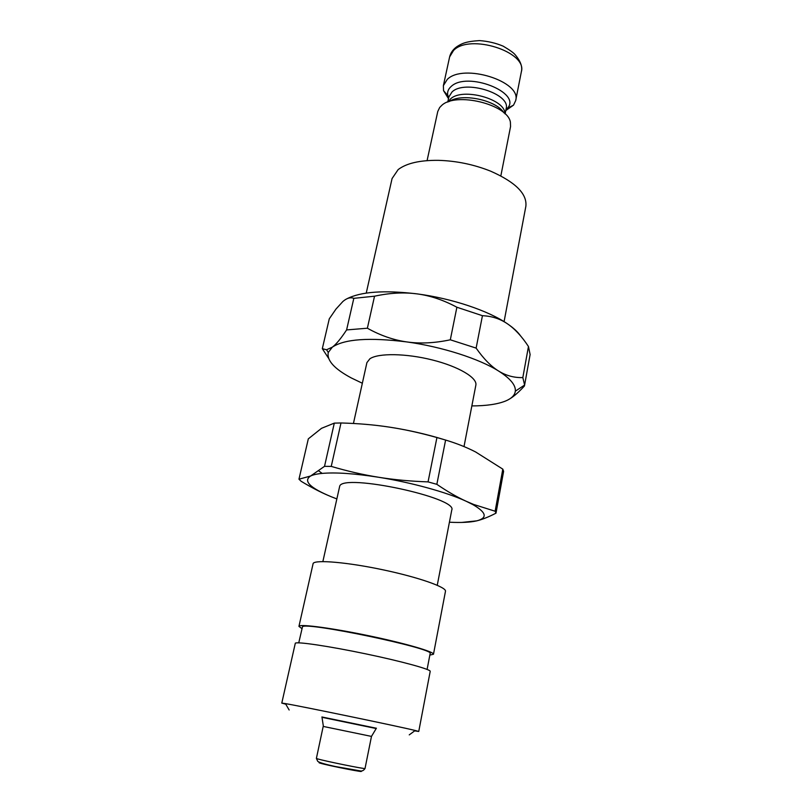 <?xml version="1.0" encoding="UTF-8"?>
<svg xmlns="http://www.w3.org/2000/svg" width="812" height="812" viewBox="0 0 812 812"><rect width="100%" height="100%" fill="white"/><g stroke="black" fill="none" stroke-linecap="round" stroke-linejoin="round"><path stroke-width="1.22" d="M449.412 522.217C461.358 522.806 470.493 522.349 476.806 520.837C487.789 517.924 486.489 512.514 472.888 504.607L466.24 501.288C446.874 492.285 411.258 482.44 378.554 477.253C354.519 473.508 335.732 472.219 322.191 473.396C316.974 473.893 313.107 474.766 310.59 476.015C302.998 480.948 309.89 487.86 331.276 496.751L336.747 498.883M437.252 585.279L451.766 510.027C458.283 497.837 343.659 473.254 339.731 486.053L322.861 561.589M443.169 439.322C425.955 434.055 407.959 429.974 389.202 427.092C404.203 429.345 420.108 432.826 436.927 437.546L428.056 481.892C410.212 481.252 393.718 479.709 378.554 477.253C363.38 474.827 347.607 471.214 331.245 466.403L340.999 422.971C358.133 423.438 374.2 424.818 389.202 427.092M445.605 440.053C456.689 443.393 466.697 447.361 475.599 451.959L502.801 469.133L495.127 511.225L473.629 504.445L466.24 501.288C457.115 497.137 447.321 491.483 436.846 484.328L445.605 440.053L436.927 437.546M461.683 522.441L476.806 520.837C482.429 519.457 488.824 516.899 496 513.154L503.613 471.336L502.801 469.133M331.245 466.403L324.526 466.332L310.59 476.015L298.968 479.202L301.14 481.283C310.773 487.129 319.796 491.859 328.21 495.462M496 513.154L495.127 511.225M436.846 484.328L428.056 481.892M340.999 422.971L334.3 423.123L324.526 466.332M298.968 479.202L308.316 438.856L321.511 428.32L334.3 423.123M353.433 423.488L366.912 362.609L369.896 358.772C378.28 352.976 406.041 353.322 432.339 359.96C458.689 366.547 477.527 377.813 475.852 385.172L464.007 446.59M301.932 628.6L298.938 626.387L313.168 563.355C315.706 559.549 347.607 562.3 383.081 569.831C418.576 577.302 446.762 587.238 445.473 591.288L433.476 654.249L429.852 655.091M321.999 717.311L376.2 728.537M376.382 728.242L321.948 716.976M414.668 730.871L418.748 731.46L415.186 730.485C399.068 726.486 301.831 706.349 285.438 703.608L281.784 703.101L285.763 704.177M281.784 703.101L295.324 643.165C297.405 641.5 329.52 646.271 365.725 653.853C401.96 661.415 431.101 669.453 430.208 671.362L418.748 731.46M298.755 642.85L302.47 626.834C304.439 621.21 435.953 648.808 430.137 653.589L427.102 669.423M298.938 626.387L299.141 626.113C301.323 623.981 333.387 628.315 369.44 635.887C405.513 643.429 434.45 651.874 433.476 654.249M504.079 321.633L525.871 206.238C527.201 193.824 515.447 182.132 490.59 171.149C473.822 164.481 456.415 160.877 438.378 160.34C419.905 160.157 406.507 163.242 398.164 169.576L392.074 178.538L366.242 293.091M500.842 175.899L510.555 126.581L510.393 122.176C507.713 104.322 455.633 91.624 441.616 105.509L439.657 107.529L437.759 111.498L427.082 160.624M505.785 110.554L513.529 105.144L515.681 100.597C521.862 81.423 463.307 63.011 447.27 79.403L443.382 85.625L443.545 90.65L448.508 98.688M362.345 383.244L351.271 377.935C334.28 368.821 326.627 360.325 328.292 352.449L332.341 347.15C344.501 338.99 369.338 337.254 406.873 341.933C441.931 346.765 479.202 358.752 498.588 371.023C510.322 378.493 515.894 385.213 515.326 391.181C514.818 395.16 511.692 398.387 505.947 400.864C497.908 404.193 486.55 405.878 471.853 405.919M321.938 716.925L323.399 726.456L371.48 736.403L376.403 728.202M346.602 329.926C340.949 338.533 336.198 344.278 332.341 347.15L326.546 349.769L322.313 348.683L329.276 318.832L335.955 309.098L342.887 301.485C346.825 298.095 350.459 297.05 353.819 298.349L346.602 329.926L367.379 328.221L374.535 296.197C389.76 292.899 403.95 292.127 417.084 293.883C451.766 298.369 488.479 310.712 507.459 323.826C513.458 327.916 517.812 331.925 520.533 335.853M509.774 398.865C514.097 396.236 518.98 391.942 524.43 385.984L524.603 385.04L524.43 385.984M522.827 377.58C514.179 377.854 506.099 375.672 498.588 371.023C491.087 366.415 483.607 358.772 476.126 348.104L482.44 315.706C491.808 316.101 500.151 318.801 507.459 323.826C514.788 328.809 521.791 336.361 528.46 346.501L522.827 377.58L524.603 385.04L515.326 391.181M346.612 298.938C360.64 291.65 384.127 289.965 417.084 293.883C430.218 295.598 443.484 300.044 456.882 307.24L450.315 339.802L476.126 348.104M450.315 339.802C434.653 343.121 420.169 343.831 406.873 341.933C393.566 340.066 380.402 335.498 367.379 328.221M322.313 348.683L328.515 358.173M528.46 346.501L530.114 354.539L524.532 385.497M456.882 307.24L482.44 315.706M353.819 298.349L374.535 296.197M443.382 85.625L449.615 56.941L453.543 50.466C469.63 33.363 527.658 51.887 521.345 71.801L515.681 100.597M505.917 109.864L507.429 108.29C522.167 92.669 467.083 70.938 451.127 86.508C448.072 89.208 446.996 92.355 447.899 95.958L448.65 98.008M443.545 90.65L448.894 96.872L452.04 91.939C464.85 79.292 510.951 93.766 506.15 108.727L505.115 113.924M449.269 101.53C461.551 92.791 496.152 99.957 503.947 112.858M504.891 113.71C505.592 99.105 462.424 87.26 450.538 98.922L448.062 101.947M320.72 762.803C318.781 762.549 318.527 762.641 319.969 763.097C327.398 765.483 371.054 774.009 359.31 770.791M371.48 736.403L365.024 768.487C366.364 769.512 323.988 760.925 317.451 758.834L316.386 758.418L323.196 726.405M472.888 504.607L473.629 504.445M322.191 473.396L318.751 470.93M409.248 734.88L415.186 730.485M289.153 710.003L285.438 703.608M449.615 56.941C450.63 52.79 453.086 49.349 456.953 46.619C461.825 43.554 465.672 41.453 479.476 40.6C487.951 41.209 495.858 43.066 503.207 46.182C509.642 49.989 513.61 52.81 515.092 54.658C520.563 61.113 522.654 66.828 521.345 71.801M506.15 108.727C506.049 108.158 506.475 108.006 507.429 108.29L513.529 105.144M448.894 96.872L447.777 102.048M328.292 352.449L326.546 349.769M365.024 768.487C363.583 770.649 361.868 771.42 359.868 770.821L335.295 766.518C324.983 764.254 319.126 762.519 317.736 761.321L316.386 758.418"/></g></svg>
